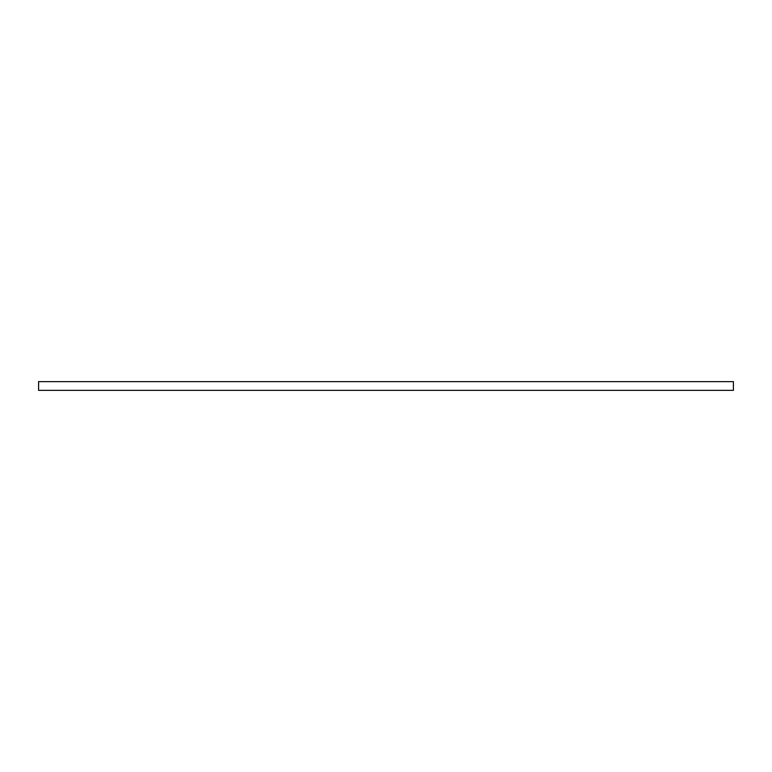 <?xml version="1.0" encoding="UTF-8"?>
<svg xmlns="http://www.w3.org/2000/svg" width="772" height="772" viewBox="0 0 772 772"><rect width="100%" height="100%" fill="white"/><g stroke="black" fill="none" stroke-linecap="round" stroke-linejoin="round"><path stroke-width="1.16" d="M733.4 390.371L38.6 390.371L38.6 381.629L733.4 381.629L733.4 390.371"/></g></svg>
